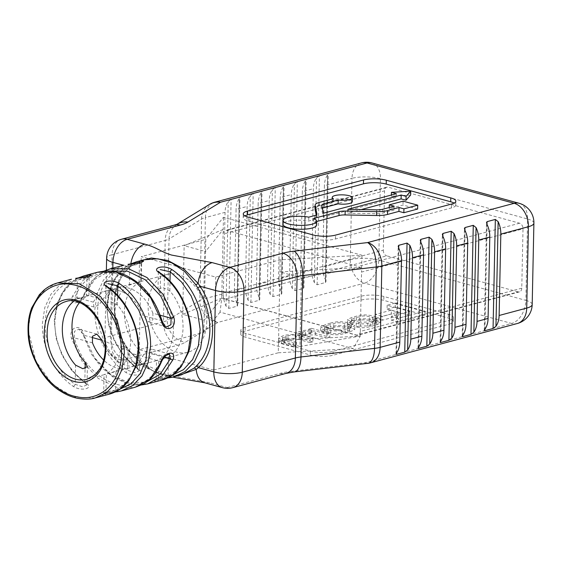 <?xml version="1.0" encoding="UTF-8"?>
<svg xmlns="http://www.w3.org/2000/svg" width="562" height="562" viewBox="0 0 562 562"><rect width="100%" height="100%" fill="white"/><g stroke="black" fill="none" stroke-linecap="round" stroke-linejoin="round"><path stroke-width="0.42" stroke-dasharray="2.81 2.11" d="M316.624 225.067A16.811 4.545 1.2 0 0 313.533 222.355L316.701 221.505M313.617 218.477L313.533 222.355M105.22 346.761A40.26 28.374 -105 0 0 137.936 365.637A40.26 28.374 -105 0 0 152.035 353.934L151.438 349.093L146.527 351.159L142.376 356.519A40.26 28.374 75 0 1 128.276 368.229A40.26 28.374 75 0 1 103.647 360.045M168.424 356.926A40.26 28.374 -105 0 0 183.036 327.758A40.26 28.374 -105 0 0 169.808 290.961L162.551 287.365L157.992 289.514L160.149 293.547A40.26 28.374 75 0 1 173.384 330.344A40.26 28.374 75 0 1 158.772 359.511L156.503 360.656L162.06 359.181L168.424 356.926L168.024 376.097L172.302 375.198M115.997 370.969A40.26 28.374 -105 0 0 130.609 341.801A40.26 28.374 -105 0 0 117.374 305.004L110.117 301.408L105.558 303.564L107.714 307.59A40.26 28.374 75 0 1 120.949 344.394A40.26 28.374 75 0 1 106.337 373.561L104.068 374.706L109.625 373.224L115.997 370.969L115.589 390.14L119.868 389.241M127.995 351.081A40.26 28.374 75 0 1 114.767 314.277A40.26 28.374 75 0 1 129.379 285.11L135.751 282.855L141.308 281.379L139.039 282.524A40.26 28.374 -105 0 0 124.427 311.692A40.26 28.374 -105 0 0 137.655 348.489L139.819 352.522L135.28 354.671L127.995 351.081L127.595 370.246C110.524 358.809 96.91 333.617 97.662 309.458C98.02 285.222 112.548 267.933 129.78 265.938C135.955 265.011 146.506 262.18 139.439 263.353C120.191 266.802 109.478 281.393 107.314 307.126C106.661 331.285 120.303 356.294 137.254 367.66L139.432 370.772L135.035 372.754L127.595 370.246A2.016 1.096 124.9 0 1 125.733 372.346C133.721 377.804 147.385 374.166 138.154 369.016A2.016 1.096 -55.1 0 1 137.479 368.939L137.479 368.939A2.016 1.096 -55.1 0 1 137.254 367.66L137.655 348.489M206.774 321.401A40.26 28.374 75 0 1 187.884 352.262A40.26 28.374 75 0 1 148.157 305.335A40.26 28.374 75 0 1 167.047 274.474A40.26 28.374 75 0 1 206.774 321.401M169.394 354.011L164.554 356.055L160.591 361.514C144.884 403.678 88.079 388.082 74.275 337.846L74.458 331.355L78.828 329.184L83.928 335.261L83.373 335.444L83.956 335.303C81.883 322.771 67.96 326.466 71.536 338.633L82.27 361.626L98.301 378.493L116.791 387.309L135.259 387.211M117.374 391.742C109.267 392.128 95.603 395.774 104.954 395.065L109.042 394.236M169.808 377.692C161.701 378.086 148.038 381.731 157.388 381.022L161.477 380.186M143.97 259.806L130.279 266.732L128.031 268.671C119.362 277.157 114.725 289.065 114.128 304.379C114.079 319.848 118.16 334.137 126.38 347.26L128.529 350.288L140.753 363.066L154.255 371.686L168.193 375.704L181.533 374.812M71.451 279.223L60.204 284.597L51.023 294.158L44.805 307.498L42.375 323.6C41.658 348.545 55.652 374.552 73.299 386.389C81.286 391.854 94.95 388.209 85.719 383.059A2.016 1.096 -55.1 0 1 85.045 382.982L85.045 382.982A2.016 1.096 -55.1 0 1 84.82 381.703L86.998 384.815L82.6 386.797L75.16 384.289C58.09 372.852 44.475 347.667 45.227 323.501C45.585 299.265 60.113 281.983 77.345 279.988C83.52 279.054 94.072 276.23 87.005 277.396C67.756 280.845 57.043 295.436 54.879 321.169C54.226 345.335 67.869 370.337 84.82 381.703L85.094 368.637M311.601 328.356L329.908 333.378L327 334.151L315.514 331.004L305.482 331.201L299.16 333.547L301.885 334.875L312.971 337.91L310.069 338.689L299.23 335.718C296.645 334.664 292.914 334.72 288.039 335.872L282.77 337.994L284.632 339.048L296.546 342.314L293.638 343.087L281.365 339.722L278.626 338.085L282.588 335.971L286.1 335.029L295.865 334.242L295.247 333.442L298.071 331.826L302.763 330.568L310.983 329.69L308.896 329.079L311.601 328.356L311.524 332.233L329.824 337.249L329.908 333.378M395.283 303.066L424.9 311.186L398.535 318.254L391.314 316.273L409.565 311.383L387.162 305.243L395.283 303.066L395.198 306.943L424.823 315.064L424.9 311.186M449.024 320.333A16.108 4.356 1.2 0 0 453.408 317.46A16.108 4.356 1.2 0 0 448.343 314.165L383.867 296.49A16.108 4.356 1.2 0 0 361.106 296.23L245.201 327.281A16.108 4.356 1.2 0 0 240.824 330.154A16.108 4.356 1.2 0 0 245.882 333.449L310.357 351.124A16.108 4.356 1.2 0 0 333.118 351.383L449.024 320.333L448.947 324.211A16.108 4.356 1.2 0 0 453.323 321.331A16.108 4.356 1.2 0 0 448.265 318.043L383.79 300.368A16.108 4.356 1.2 0 0 361.029 300.108L245.116 331.151A16.108 4.356 1.2 0 0 240.74 334.032A16.108 4.356 1.2 0 0 245.805 337.326L310.28 355.001A16.108 4.356 1.2 0 0 333.041 355.254L448.947 324.211M391.377 310.161L398.339 312.065L382.385 316.343L375.423 314.432L391.377 310.161L391.293 314.032L398.261 315.942L398.339 312.065M330.379 323.171C335.774 321.436 341.422 321.267 347.337 322.658L351.362 323.761L354.812 325.686L349.255 328.349L345.103 329.465C339.708 331.201 334.053 331.369 328.138 329.978L324.119 328.875L320.663 326.951L326.22 324.288L330.379 323.171L330.294 327.049C335.69 325.314 341.345 325.138 347.26 326.529L351.278 327.632L354.727 329.564L349.178 332.226L345.019 333.336C339.624 335.071 333.969 335.247 328.06 333.856L324.035 332.753L320.586 330.821L326.136 328.159L330.294 327.049M359.034 322.286L367.843 322.012L372.739 320.698L376.083 319.083L373.597 317.748L369.754 316.694C365.412 315.718 361.984 315.739 359.462 316.743L354.116 318.176L351.292 319.511L353.091 320.495L350.316 321.197L347.485 319.581L351.643 317.481L356.505 316.174C360.663 314.594 366.017 314.502 372.557 315.886L376.645 317.003L380.326 319.04L376.807 320.972L370.246 322.728C365.195 324.176 360.53 324.26 356.252 322.995L359.034 322.286L358.949 326.164L367.759 325.883L372.662 324.576L376.006 322.96L373.512 321.619L369.677 320.565C365.335 319.595 361.9 319.609 359.378 320.621L354.039 322.047L351.215 323.389L353.006 324.372L353.091 320.495M244.899 215.864A16.108 4.356 1.2 0 0 243.177 217.768A16.108 4.356 1.2 0 0 248.235 221.056L312.711 238.738A16.108 4.356 1.2 0 0 335.472 238.99L451.384 207.947A16.108 4.356 1.2 0 0 455.761 205.067A16.108 4.356 1.2 0 0 454.117 203.093M316.237 214.958L316.842 217.81A8.402 2.276 -178.8 0 1 316.856 217.951A8.402 2.276 -178.8 0 1 314.572 219.454L308.7 221.028A16.811 4.545 1.2 0 0 291.699 220.578A16.811 4.545 1.2 0 0 283.016 224.364M352.276 201.66A10.067 2.719 1.2 0 0 342.265 198.723A10.067 2.719 1.2 0 0 332.149 201.238A10.067 2.719 1.2 0 0 333.28 202.531L319.104 206.324A15.048 4.067 1.2 0 0 315.015 209.015M410.639 195.035L391.363 196.222L396.266 197.571L323.319 217.108L321.668 209.296A8.402 2.276 -178.8 0 1 321.654 209.155A8.402 2.276 -178.8 0 1 322.356 208.27M417.643 209.043L402.989 205.025L389.192 208.72L394.103 210.062L382.659 213.131A8.402 2.276 -178.8 0 1 376.561 213.729L347.752 213.188L361.282 209.563M204.673 382.778A20.134 13.207 105.3 0 0 209.591 382.736L169.499 375.318C158.112 372.002 154.262 367.429 142.27 364.281L124.645 359.455L177.733 345.23A40.26 10.889 -178.8 0 0 185.404 342.216L217.951 322.384L364.541 283.122L511.659 323.452L365.075 362.722L291.516 371.306A20.134 8.816 -96.7 0 0 294.256 371.925M518.15 291.868L386.726 255.836L225.285 299.082L356.708 335.107L518.15 291.868A4.833 3.407 -105 0 0 519.499 291.882A4.833 3.407 -105 0 0 521.768 288.18L523.011 228.818A4.833 3.407 -105 0 0 519.59 223.205L388.166 187.181A4.833 3.407 -105 0 0 386.818 187.16A4.833 3.407 -105 0 0 384.548 190.862L223.107 234.108L223.205 229.458L184.146 245.671L205.544 251.537L205.797 239.363L141.224 256.658L215.66 277.066L280.234 259.77L361.921 255.239L223.465 217.283L205.797 239.363M299.939 346.466L360.228 336.076L278.541 340.607L299.939 346.466L301.373 277.811L361.668 267.414L279.981 271.945L301.373 277.811M221.765 298.281L360.221 336.238L353.168 348.63L220.044 312.135L221.772 298.12L182.713 314.334L204.104 320.2L221.772 298.12L223.107 234.108A4.833 3.407 75 0 1 225.376 230.406A4.833 3.407 75 0 1 226.725 230.42L358.149 266.451A4.833 3.407 75 0 1 361.57 272.064L361.921 255.239M311.657 270.076L313.364 188.692A20.134 14.183 75 0 1 316.539 177.866L319.427 175.688L328.243 173.644L325.981 281.646L325.426 282.531L317.144 284.751L314.348 282.51A20.134 14.183 75 0 1 311.657 270.076L300.621 273.034L302.328 191.649L313.364 188.692M289.585 275.991L291.285 194.607A20.134 14.183 75 0 1 294.46 183.781L297.354 181.603L306.164 179.559L303.901 287.561L303.347 288.447L295.064 290.666L292.268 288.418A20.134 14.183 75 0 1 289.585 275.991L278.541 278.949L280.248 197.564L291.285 194.607M267.505 281.906L269.205 200.522A20.134 14.183 75 0 1 272.38 189.696L275.275 187.518L284.084 185.467L281.829 293.469L281.267 294.362L272.992 296.581L270.189 294.333A20.134 14.183 75 0 1 267.505 281.906L256.462 284.864L258.169 203.472L269.205 200.522M245.425 287.814L247.132 206.43A20.134 14.183 75 0 1 250.308 195.611L253.195 193.426L262.011 191.382L259.749 299.384L259.194 300.277L250.912 302.489L248.116 300.248A20.134 14.183 75 0 1 245.425 287.814L234.389 290.772L236.089 209.387L247.132 206.43M223.346 293.729L225.053 212.345A20.134 14.183 75 0 1 228.228 201.519L231.123 199.341L239.932 197.297L237.67 305.299L237.115 306.185L228.832 308.405L226.036 306.164A20.134 14.183 75 0 1 223.346 293.729L203.704 298.991L205.411 217.606L225.053 212.345M220.044 312.135L203.851 332.374L139.271 349.669L213.715 370.077L215.66 277.066M139.271 349.669L141.224 256.658M225.285 299.082A4.833 3.407 75 0 1 221.864 293.469L383.305 250.223L384.548 190.862M383.305 250.223A4.833 3.407 -105 0 0 386.726 255.836M322.7 267.119L324.4 185.734L352.002 178.344L350.295 259.728L322.7 267.119A20.134 14.183 -105 0 0 325.384 279.553L325.981 281.646M203.851 332.374L205.544 251.537L223.205 229.458L223.465 217.283M182.713 314.334L184.146 245.671M360.221 336.238L361.57 272.064L523.011 228.818M213.715 370.077L278.288 352.781L280.234 259.77M109.766 271.053L95.083 279.047L80.809 300.038L75.982 302.068L75.125 297.158A2.016 1.033 21.3 0 0 72.421 296.378C68.353 307.224 82.263 303.529 84.841 293.055L95.266 277.207L110.117 268.875M303.347 288.447L305.496 180.823A20.134 14.183 -105 0 0 302.328 191.649M281.267 294.362L283.424 186.739A20.134 14.183 -105 0 0 280.248 197.564M259.194 300.277L261.344 192.654A20.134 14.183 -105 0 0 258.169 203.472M237.115 306.185L239.264 198.569A20.134 14.183 -105 0 0 236.089 209.387M325.426 282.531L327.576 174.908A20.134 14.183 -105 0 0 324.4 185.734M234.389 290.772A20.134 14.183 -105 0 0 237.073 303.206L237.67 305.299M256.462 284.864A20.134 14.183 -105 0 0 259.152 297.291L259.749 299.384M278.541 278.949A20.134 14.183 -105 0 0 281.232 291.376L281.829 293.469M300.621 273.034A20.134 14.183 -105 0 0 303.304 285.461L303.901 287.561M128.031 268.671A2.016 1.328 46 0 0 128.445 268.446A2.016 1.328 46 0 0 128.424 266.627L135.983 261.948M130.862 263.81A20.134 13.207 105.3 0 0 130.735 264.857A2.016 1.243 -127.8 0 1 130.602 266.578L130.602 266.578A2.016 1.243 -127.8 0 1 130.279 266.732M177.016 376.027L164.455 375.023L151.937 370.288L128.93 350.906A20.134 13.207 105.3 0 0 137.353 364.324A20.134 13.207 105.3 0 0 137.36 364.324A20.134 13.207 105.3 0 0 142.27 364.281M128.529 350.288A2.016 0.541 -38.1 0 1 129.141 350.267A2.016 0.541 -38.1 0 1 128.93 350.906L126.717 348.011C109.365 322.462 110.124 282.524 128.424 266.627L123.521 265.278M73.952 301.084A40.26 28.374 75 0 1 76.945 299.153L88.789 295.436L86.604 296.567A40.26 28.374 -105 0 0 79.474 302.581M152.885 313.238A40.26 28.374 -105 0 0 117.1 287.856A40.26 28.374 -105 0 0 103.001 299.56L98.856 304.913L93.931 306.985L93.341 302.152A40.26 28.374 75 0 1 107.44 290.442A40.26 28.374 75 0 1 143.226 315.823L148.572 321.977L152.941 319.757L152.885 313.238L160.254 315.261M157.992 289.514L158.372 271.256L160.549 274.375C177.62 285.812 191.235 311.004 190.49 335.163C190.125 359.406 175.597 376.688 158.365 378.683L156.117 378.921L156.503 360.656M157.388 381.022A2.016 1.426 -98.1 0 0 158.365 378.683C151.297 379.849 161.877 377.018 168.024 376.097A2.016 1.426 -98.1 0 0 168.698 377.369M105.558 303.564L105.937 285.306L108.115 288.418C125.185 299.862 138.8 325.047 138.055 349.206C137.69 373.449 123.162 390.731 105.93 392.726L103.682 392.964L104.068 374.706M104.954 395.065A2.016 1.426 -98.1 0 0 105.93 392.726C98.863 393.899 109.442 391.068 115.589 390.14A2.016 1.426 -98.1 0 0 116.271 391.412M141.308 281.379L141.687 263.121L139.439 263.353A2.016 1.426 -98.1 0 1 139.383 262.7M88.873 295.422L89.253 277.164L87.005 277.396A2.016 1.426 -98.1 0 1 86.948 276.743M93.341 302.152L75.125 297.158C90.826 254.986 147.637 270.582 161.442 320.818L166.521 326.887M92.006 337.474L83.928 335.261L94.444 357.685L110.068 373.99L128.094 382.462L146.092 382.223M126.38 347.26A2.016 0.576 -32.3 0 1 127.04 347.302A2.016 0.576 -32.3 0 1 126.717 348.011L111.255 343.768A20.134 5.444 -178.8 0 1 104.925 339.652A20.134 5.444 -178.8 0 1 110.398 336.055L112.105 254.67L165.193 240.452L163.486 321.836L110.398 336.055A20.134 14.183 -105 0 0 124.645 359.455A20.134 13.207 105.3 0 1 119.727 359.49L137.353 364.324M181.589 374.798C176.44 375.852 172.92 376.217 171.038 375.88C165.657 375.69 159.819 374.088 153.538 371.096C144.87 366.867 136.735 359.926 129.141 350.267L127.04 347.302C109.745 320.937 111.114 284.414 128.445 268.446L130.602 266.578C135.927 262.763 140.395 260.501 144.02 259.792M160.149 293.547L160.549 274.375A2.016 1.096 124.9 0 0 160.325 273.097M107.714 307.59L108.115 288.418A2.016 1.096 124.9 0 0 107.89 287.14M129.379 285.11L129.78 265.938A2.016 1.426 81.9 0 0 128.241 264.309M76.945 299.153L77.345 279.988A2.016 1.426 81.9 0 0 75.68 278.359M73.299 386.389A2.016 1.096 124.9 0 0 75.16 384.289L75.561 365.124M103.001 299.56L84.785 294.572A2.016 1.033 -158.7 0 1 84.286 293.469L84.286 293.469A2.016 1.033 -158.7 0 1 84.841 293.055M161.996 320.635L143.226 315.823M92.484 342.841L74.275 337.846L71.536 338.633M161.083 362.609A2.016 1.033 21.3 0 0 160.591 361.514L142.376 356.519M521.768 288.18L360.326 331.425A4.833 3.407 75 0 1 358.057 335.128A4.833 3.407 75 0 1 356.708 335.107M278.288 352.781L353.168 348.63M308.777 217.15L308.7 221.028M403.073 201.147L402.989 205.025M389.22 207.518L389.192 208.72M394.18 206.191L394.103 210.062M347.836 209.31L347.752 213.188M391.384 195.028L391.363 196.222M396.351 193.693L396.266 197.571M323.403 213.237L323.319 217.108M333.364 198.653L333.28 202.531M424.823 315.064L398.458 322.124L398.535 318.254M398.458 322.124L391.236 320.143L391.314 316.273M391.236 320.143L409.48 315.261L409.565 311.383M409.48 315.261L387.077 309.121L387.162 305.243M387.077 309.121L395.198 306.943M398.261 315.942L382.308 320.214L382.385 316.343M382.308 320.214L375.339 318.31L375.423 314.432M375.339 318.31L391.293 314.032M327.772 329.086L333.688 327.498C336.856 326.417 340.474 326.367 344.534 327.358L348.194 328.363L350.793 329.739L347.541 331.299L341.626 332.887C338.457 333.969 334.847 334.018 330.786 333.027L327.126 332.023L324.52 330.646L327.772 329.086L327.857 325.208L333.772 323.628C336.94 322.539 340.551 322.497 344.611 323.487L348.271 324.485L350.878 325.862L347.625 327.421L341.71 329.009C338.542 330.098 334.924 330.14 330.863 329.149L327.203 328.145L324.604 326.768L327.857 325.208M329.824 337.249L326.922 338.029L327 334.151M326.922 338.029L315.437 334.882L305.398 335.078L299.075 337.418L301.801 338.745L312.894 341.787L312.971 337.91M312.894 341.787L309.985 342.567L310.069 338.689M309.985 342.567L299.153 339.596C296.567 338.542 292.837 338.591 287.955 339.75L282.693 341.872L284.548 342.918L296.469 346.185L296.546 342.314M296.469 346.185L293.561 346.965L293.638 343.087M293.561 346.965L281.288 343.6L278.548 341.963L282.503 339.848L286.023 338.907L295.781 338.12L295.865 334.242M295.781 338.12L295.162 337.319L297.986 335.704L302.686 334.446L310.905 333.568L310.983 329.69M310.905 333.568L311.053 329.669M310.976 333.547L308.819 332.957L308.896 329.079M308.819 332.957L311.524 332.233M353.006 324.372L350.231 325.075L350.316 321.197M350.231 325.075L347.4 323.459L351.559 321.352L356.427 320.052C360.586 318.471 365.932 318.373 372.473 319.757L376.568 320.881L380.242 322.918L376.723 324.843L370.168 326.599C365.117 328.046 360.453 328.138 356.175 326.866L356.252 322.995M356.175 326.866L358.949 326.164M104.153 374.685L86.878 379.315A40.26 28.374 -105 0 0 105.768 348.454A40.26 28.374 -105 0 0 66.042 301.527L83.316 296.905M28.1 332.493A2.016 0.421 177.2 0 1 28.648 332.177L28.578 327.295L30.994 311.222L37.204 297.874L46.421 288.285L57.668 282.918M95.245 397.924L73.531 397.123L52.435 384.324L35.982 361.296L28.648 332.177M147.673 383.881L129.197 383.979L110.728 375.17L94.746 358.38L83.956 335.303M138.154 369.016C120.577 357.235 106.499 331.243 107.23 306.227L109.126 292.043L113.995 279.813L121.322 270.336L130.482 264.007M123.886 265.18L112.639 270.554L103.457 280.108L97.24 293.455L94.809 309.557C94.093 334.502 108.087 360.509 125.733 372.346M85.719 383.059C68.142 371.278 54.064 345.286 54.795 320.27L56.692 306.093L61.56 293.856L68.887 284.379L78.048 278.05M222.299 387.611A20.134 13.207 105.3 0 0 227.217 387.569L280.312 373.351A40.26 10.889 -178.8 0 1 291.516 371.306M232.837 387.639A20.134 14.183 -105 0 1 227.217 387.569L209.591 382.736M226.725 230.42L388.166 187.181M519.59 223.205L358.149 266.451M112.836 268.144L111.255 343.768A20.134 13.207 105.3 0 0 119.727 359.49A20.134 20.134 0 0 1 104.925 339.652L106.38 270.097M533.9 223.114A20.134 5.444 1.2 0 0 527.57 218.997L525.863 300.382L378.746 260.051L380.453 178.667L527.57 218.997A20.134 13.207 105.3 0 0 519.098 203.275M209.584 204.435A20.134 17.851 -121.4 0 0 201.575 219.117L199.868 300.501L167.321 320.333L169.029 238.948L201.575 219.117A20.134 5.444 1.2 0 1 205.411 217.606A20.134 14.183 -105 0 1 214.853 202.18M97.697 272.198L82.902 280.48L72.421 296.378M371.974 162.945A20.134 13.207 105.3 0 1 380.453 178.667A20.134 5.444 1.2 0 0 352.002 178.344A20.134 14.183 75 0 1 361.443 162.917M350.295 259.728A20.134 5.444 -178.8 0 1 378.746 260.051A20.134 13.207 105.3 0 1 364.541 283.122A20.134 14.183 75 0 1 350.295 259.728M203.704 298.991A20.134 14.183 -105 0 0 217.951 322.384A20.134 17.851 -121.4 0 1 199.868 300.501A20.134 5.444 -178.8 0 1 203.704 298.991M177.192 224.175A20.134 17.851 -121.4 0 0 177.044 224.266A20.134 17.851 -121.4 0 0 169.029 238.948A20.134 5.444 -178.8 0 1 165.193 240.452A20.134 14.183 -105 0 1 174.634 225.025M517.279 323.522A20.134 14.183 -105 0 1 511.659 323.452A20.134 13.207 105.3 0 0 525.863 300.382A20.134 5.444 -178.8 0 1 532.193 304.499M177.733 345.23A20.134 14.183 -105 0 1 163.486 321.836A20.134 5.444 1.2 0 0 167.321 320.333A20.134 17.851 -121.4 0 0 185.404 342.216M121.547 239.243A20.134 14.183 -105 0 0 112.105 254.67A20.134 5.444 1.2 0 0 106.625 258.267M367.815 363.34A20.134 8.816 -96.7 0 1 365.075 362.722A20.134 14.183 -105 0 0 370.688 362.785M280.312 373.351A20.134 14.183 -105 0 0 285.925 373.421M158.365 378.683L158.772 359.511M169.808 290.961L170.012 281.45M105.93 392.726L106.337 373.561M117.374 305.004L117.577 295.493M139.039 282.524L139.439 263.353M86.604 296.567L87.005 277.396M164.181 357.263L152.035 353.934M484.915 329.269L487.106 224.624M484.809 329.416L487.008 224.414M226.036 306.164L228.228 201.519M228.832 308.405L231.123 199.341M237.073 303.206L239.264 198.569M462.835 335.177L465.027 230.539M462.73 335.331L464.929 230.329M440.756 341.092L442.947 236.454M440.65 341.246L442.849 236.244M418.676 347.007L420.868 242.37M418.578 347.161L420.776 242.159M396.603 352.922L398.795 248.285M396.498 353.069L398.697 248.067M248.116 300.248L250.308 195.611M250.912 302.489L253.195 193.426M259.152 297.291L261.344 192.654M270.189 294.333L272.38 189.696M272.992 296.581L275.275 187.518M281.232 291.376L283.424 186.739M292.268 288.418L294.46 183.781M295.064 290.666L297.354 181.603M303.304 285.461L305.496 180.823M314.348 282.51L316.539 177.866M317.144 284.751L319.427 175.688M325.384 279.553L327.576 174.908M451.384 207.947L451.462 204.069M335.472 238.99L335.556 235.113M312.711 238.738L312.795 234.86M248.235 221.056L248.32 217.185M448.343 314.165L448.265 318.043M383.867 296.49L383.79 300.368M361.106 296.23L361.029 300.108M245.201 327.281L245.116 331.151M245.882 333.449L245.805 337.326M310.357 351.124L310.28 355.001M333.118 351.383L333.041 355.254M382.736 209.254L382.659 213.131M376.645 209.851L376.561 213.729M321.752 205.418L321.668 209.296M319.188 202.453L319.104 206.324M316.919 214.22L316.842 217.81M314.657 215.576L314.572 219.454M347.26 326.529L347.337 322.658M351.278 327.632L351.362 323.761M349.178 332.226L349.255 328.349M345.019 333.336L345.103 329.465M328.06 333.856L328.138 329.978M324.035 332.753L324.119 328.875M326.136 328.159L326.22 324.288M327.126 332.023L327.203 328.145M333.688 327.498L333.772 323.628M344.534 327.358L344.611 323.487M348.194 328.363L348.271 324.485M347.541 331.299L347.625 327.421M341.626 332.887L341.71 329.009M330.786 333.027L330.863 329.149M315.437 334.882L315.514 331.004M305.398 335.078L305.482 331.201M302.489 335.858L302.574 331.98M301.801 338.745L301.885 334.875M299.153 339.596L299.23 335.718M287.955 339.75L288.039 335.872M285.896 340.305L285.981 336.427M284.548 342.918L284.632 339.048M281.288 343.6L281.365 339.722M282.503 339.848L282.588 335.971M286.023 338.907L286.1 335.029M297.986 335.704L298.071 331.826M302.686 334.446L302.763 330.568M367.759 325.883L367.843 322.012M372.662 324.576L372.739 320.698M373.512 321.619L373.597 317.748M369.677 320.565L369.754 316.694M359.378 320.621L359.462 316.743M354.039 322.047L354.116 318.176M351.559 321.352L351.643 317.481M356.427 320.052L356.505 316.174M372.473 319.757L372.557 315.886M376.568 320.881L376.645 317.003M376.723 324.843L376.807 320.972M370.168 326.599L370.246 322.728M187.884 352.262L162.06 359.174M156.587 360.642L137.936 365.637M128.276 368.229L109.625 373.224M172.682 377.158L165.095 375.493L158.147 373.266L142.6 366.08L137.36 364.324M167.047 274.474L141.224 281.393M135.751 282.862L117.1 287.856M107.44 290.442L88.789 295.436M130.433 264.014L127.167 265.763L116.945 274.951L109.337 289.795L106.675 306.929L108.606 324.618L114.402 341.071L123.752 355.964L139.439 370.864L139.819 352.522M77.999 278.057L74.732 279.813L64.511 289.001L56.903 303.838L54.24 320.972L56.172 338.661L61.968 355.114L71.318 370.007L87.005 384.907L87.384 366.564M93.924 307L75.982 302.068C75.877 302.504 76.875 302.152 78.954 301.021C82.277 297.642 84.054 295.127 84.286 293.469L92.449 279.904L104.089 271.095M166.521 326.901L148.572 321.977M96.797 334.102L78.849 329.177M169.394 354.004L151.445 349.079M484.24 330.533L486.502 222.531M462.168 336.448L464.43 228.446M440.088 342.363L442.35 234.361M418.009 348.278L420.271 240.276M395.936 354.186L398.198 246.184M167.385 378.022L155.512 380.207L156.117 378.921M114.95 392.065L103.078 394.25L103.682 392.964M142.291 261.829L141.687 263.114M89.857 275.872L89.253 277.164M141.287 384.991L136.643 385.082L127.658 383.72L113.58 377.502L101.118 367.119L91.185 353.744L83.373 335.444C80.31 327.857 79.776 330.245 78.828 329.184L78.828 329.184M386.818 187.16L225.376 230.406M519.499 291.882L358.057 335.128M455.761 205.067L455.838 201.196M243.177 217.768L243.255 213.89M453.408 317.46L453.323 321.331M240.824 330.154L240.74 334.032M321.738 205.278L321.654 209.155M332.191 198.969L332.149 201.238M316.94 214.08L316.856 217.951M354.727 329.564L354.812 325.686M320.586 330.821L320.663 326.951M324.604 326.768L324.52 330.646M350.878 325.862L350.793 329.739M299.075 337.418L299.16 333.547M282.693 341.872L282.77 337.994M278.548 341.963L278.626 338.085M295.162 337.319L295.247 333.442M376.006 322.96L376.083 319.083M351.215 323.389L351.292 319.511M347.4 323.459L347.485 319.581M380.242 322.918L380.326 319.04"/><path stroke-width="0.84" d="M389.276 204.842L394.18 206.191L382.736 209.254A8.402 2.276 -178.8 0 1 376.645 209.851L347.836 209.31L401.184 195.021L406.094 196.37L410.717 191.157L391.44 192.352L396.351 193.693L323.403 213.237L321.752 205.418A8.402 2.276 -178.8 0 1 321.738 205.278A8.402 2.276 -178.8 0 1 324.021 203.774L338.198 199.981A10.067 2.719 1.2 0 0 352.353 197.782A10.067 2.719 1.2 0 0 342.349 194.852A10.067 2.719 1.2 0 0 332.226 197.36A10.067 2.719 1.2 0 0 333.364 198.653L319.188 202.453A15.048 4.067 1.2 0 0 315.092 205.137A15.048 4.067 1.2 0 0 315.12 205.397L316.926 213.932A8.402 2.276 -178.8 0 1 316.94 214.08A8.402 2.276 -178.8 0 1 314.657 215.576L308.777 217.15A16.811 4.545 1.2 0 0 291.783 216.7A16.811 4.545 1.2 0 0 283.093 220.487A16.811 4.545 1.2 0 0 288.383 223.929A16.811 4.545 1.2 0 0 306.522 225.144A16.811 4.545 1.2 0 0 316.708 221.189A16.811 4.545 1.2 0 0 313.617 218.477L339.083 211.656A8.402 2.276 -178.8 0 1 345.18 211.059L376.659 211.649A15.048 4.067 1.2 0 0 387.576 210.581L399.02 207.511L398.936 211.389L403.846 212.738L417.643 209.043L417.728 205.165L403.073 201.147L389.276 204.842L389.22 207.518M283.093 220.487L283.016 224.364A16.811 4.545 1.2 0 0 288.299 227.8A16.811 4.545 1.2 0 0 306.438 229.022A16.811 4.545 1.2 0 0 316.624 225.067L316.708 221.189M28.732 332.767C30.144 365.026 54.359 393.372 77.317 396.849C100.359 402.188 123.324 381.598 121.434 348.897C120.064 316.638 95.821 288.194 72.814 284.723C49.772 279.363 26.758 300.15 28.732 332.767A2.016 0.421 177.2 0 1 28.1 332.493C28.5 355.858 44.714 382.041 60.352 391.04C66.07 394.763 71.936 397.215 77.949 398.388C85.326 399.498 91.093 399.343 95.245 397.924L106.492 392.564L115.688 383.003L121.912 369.663L124.343 353.547L124.279 348.749A2.016 0.421 -2.7 0 1 121.434 348.897M103.647 360.045A40.26 28.374 75 0 1 92.484 342.841L92.428 336.322L96.797 334.116L102.144 340.256A40.26 28.374 -105 0 0 105.22 346.761M79.474 302.581A40.26 28.374 -105 0 0 71.992 325.735A40.26 28.374 -105 0 0 85.22 362.539L87.384 366.564L82.846 368.714L75.561 365.124A40.26 28.374 75 0 1 62.333 328.32A40.26 28.374 75 0 1 73.952 301.084M160.535 363.031A2.016 1.033 21.3 0 0 161.083 362.609C156.538 373.316 150.286 380.6 142.327 384.471L135.259 387.211L150.054 378.928L160.535 363.031C163.078 352.585 177.009 348.826 172.956 359.701A2.016 1.033 -158.7 0 1 170.251 358.921L169.394 354.011M158.372 271.263L160.325 273.097A2.016 1.096 124.9 0 0 159.65 273.02C150.44 267.884 164.048 264.224 172.07 269.697C189.647 281.478 203.725 307.47 202.994 332.479L200.578 348.552L194.368 361.9L185.158 371.489L173.89 376.856L181.589 374.798L193.96 368.222L195.998 366.34C204.666 357.853 209.296 345.953 209.893 330.632C209.942 315.163 205.861 300.874 197.641 287.758L195.709 284.667L184.708 271.572L171.712 262.819L157.817 258.794L144.02 259.792L136.334 261.85L140.416 261.014C149.745 260.297 136.145 263.957 127.995 264.344L128.115 264.316A2.016 1.426 81.9 0 0 127.995 264.344M454.117 203.093A16.108 4.356 1.2 0 0 450.696 201.772L386.22 184.097A16.108 4.356 1.2 0 0 363.459 183.844L247.554 214.888A16.108 4.356 1.2 0 0 244.899 215.864M315.092 205.137L315.015 209.015A15.048 4.067 1.2 0 0 315.036 209.268L316.237 214.958M322.356 208.27A8.402 2.276 -178.8 0 1 323.937 207.652L338.113 203.858A10.067 2.719 1.2 0 0 352.276 201.66L352.353 197.782M361.282 209.563L401.106 198.899L406.01 200.241L410.639 195.035L410.717 191.157M316.701 221.505L339.005 215.534A8.402 2.276 -178.8 0 1 345.096 214.937L376.582 215.52A15.048 4.067 1.2 0 0 387.492 214.452L398.936 211.389M399.779 342.096L401.479 260.712L381.837 265.974L380.13 347.358L399.779 342.096A20.134 14.183 75 0 1 396.603 352.922L396.47 354.362L404.745 352.142L407.64 349.964A20.134 14.183 -105 0 0 410.815 339.139L412.522 257.754A20.134 14.183 -105 0 0 409.831 245.327L407.036 243.079L398.753 245.299L398.198 246.184L398.795 248.285A20.134 14.183 75 0 1 401.479 260.712M410.815 339.139L421.851 336.181L423.558 254.797L412.522 257.754M421.851 336.181A20.134 14.183 75 0 1 418.676 347.007L418.549 348.447L426.825 346.227L429.719 344.049A20.134 14.183 -105 0 0 432.895 333.224L434.595 251.839A20.134 14.183 -105 0 0 431.911 239.412L429.108 237.164L420.833 239.384L420.271 240.276L420.868 242.37A20.134 14.183 75 0 1 423.558 254.797M432.895 333.224L443.931 330.266L445.638 248.882L434.595 251.839M443.931 330.266A20.134 14.183 75 0 1 440.756 341.092L440.622 342.532L448.905 340.312L451.792 338.134A20.134 14.183 -105 0 0 454.967 327.316L456.674 245.924A20.134 14.183 -105 0 0 453.991 233.497L451.188 231.256L442.912 233.469L442.35 234.361L442.947 236.454A20.134 14.183 75 0 1 445.638 248.882M454.967 327.316L466.01 324.358L467.71 242.974L456.674 245.924M466.01 324.358A20.134 14.183 75 0 1 462.835 335.177L462.702 336.617L470.984 334.404L473.871 332.219A20.134 14.183 -105 0 0 477.047 321.401L478.754 240.016A20.134 14.183 -105 0 0 476.063 227.582L473.267 225.341L464.985 227.561L464.43 228.446L465.027 230.539A20.134 14.183 75 0 1 467.71 242.974M477.047 321.401L488.083 318.443L489.79 237.059L478.754 240.016M488.083 318.443A20.134 14.183 75 0 1 484.915 329.269L484.781 330.709L493.057 328.489L495.951 326.311A20.134 14.183 -105 0 0 499.126 315.486L500.826 234.101A20.134 14.183 -105 0 0 498.143 221.667L495.347 219.426L487.064 221.646L486.502 222.531L487.106 224.624A20.134 14.183 75 0 1 489.79 237.059M451.462 204.069A16.108 4.356 1.2 0 0 455.838 201.196A16.108 4.356 1.2 0 0 450.78 197.901L386.305 180.226A16.108 4.356 1.2 0 0 363.544 179.966L247.638 211.01A16.108 4.356 1.2 0 0 243.255 213.89A16.108 4.356 1.2 0 0 248.32 217.185L312.795 234.86A16.108 4.356 1.2 0 0 335.556 235.113L451.462 204.069M212.113 262.602L229.739 267.428L282.827 253.209A20.134 14.183 -105 0 1 297.073 276.602L243.985 290.828L242.278 372.213L295.366 357.994L297.073 276.602A20.134 5.444 -178.8 0 1 302.672 275.584L300.972 356.968L374.531 348.377L376.231 266.992L302.672 275.584A20.134 8.816 -96.7 0 0 294.031 251.165L367.59 242.58L514.181 203.311L367.056 162.98L220.466 202.25L187.919 222.081A40.26 10.889 1.2 0 1 180.247 225.088L127.16 239.314L144.785 244.14C156.665 247.266 160.613 251.783 171.698 255.092L212.113 262.602A20.134 13.207 105.3 0 0 198.056 283.311L200.065 286.262A2.016 0.576 -32.3 0 1 197.641 287.758M86.948 276.743A2.016 1.426 -98.1 0 1 87.981 275.057C97.31 274.34 83.71 278 75.561 278.387L75.68 278.359A2.016 1.426 81.9 0 0 75.561 278.387M105.937 285.313L107.89 287.14A2.016 1.096 124.9 0 0 107.223 287.063C98.013 281.927 111.613 278.267 119.636 283.74A2.016 1.096 124.9 0 0 117.774 285.833L107.771 283.62M123.914 265.18L110.117 268.875L128.593 268.776L147.061 277.586L163.05 294.376L173.841 317.453C177.423 329.571 163.514 333.336 161.42 320.776L161.996 320.635C155.491 300.818 145.417 286.796 131.761 278.562C122.664 272.992 113.721 270.484 104.925 271.032L97.697 272.198L116.158 272.099L134.655 280.916L150.686 297.783L161.42 320.776M484.247 330.533L484.781 330.709L484.809 329.416M462.168 336.448L462.702 336.617L462.73 335.331M440.088 342.363L440.622 342.532L440.65 341.246M418.016 348.278L418.549 348.447L418.578 347.161M395.936 354.186L396.47 354.362L396.498 353.069M144.785 244.14A20.134 13.207 105.3 0 0 130.862 263.81M135.983 261.948L151.438 258L167.806 260.466L183.936 269.093L198.056 283.311A2.016 0.766 -31.8 0 1 195.709 284.667M195.998 366.34A2.016 1.328 46 0 1 198.358 367.646L213.827 371.889L215.534 290.505L200.065 286.262C217.417 311.812 216.665 351.749 198.358 367.646L196.25 369.367A20.134 13.207 105.3 0 0 204.673 382.778L172.682 377.158M193.96 368.222A2.016 1.468 -131.4 0 1 196.25 369.367L177.016 376.027M172.302 375.198L183.542 369.613L192.59 359.645L198.4 345.813L200.142 329.353L197.564 312.086L191.094 295.858L181.652 282.138L170.209 271.79L160.205 269.577M119.868 389.241L131.108 383.656L140.156 373.688L145.965 359.856L147.708 343.396L145.129 326.129L138.659 309.901L129.218 296.181L117.774 285.833L117.577 295.493M166.528 326.887L170.911 324.731L171.101 318.233L160.746 296.048L145.375 279.806L127.602 271.186L109.766 271.053M146.092 382.223L160.275 374.13L170.251 358.921L164.181 357.263M172.07 269.697A2.016 1.096 124.9 0 0 170.209 271.79L170.012 281.45M173.89 376.856L169.808 377.692A2.016 1.426 -98.1 0 1 169.689 377.72L169.689 377.72A2.016 1.426 -98.1 0 1 168.698 377.369M119.636 283.74C137.212 295.521 151.29 321.513 150.56 346.529L148.143 362.595L141.933 375.943L132.723 385.532L121.462 390.906L117.374 391.742A2.016 1.426 -98.1 0 1 117.254 391.763L117.254 391.763A2.016 1.426 -98.1 0 1 116.271 391.412M128.241 264.309A2.016 1.426 81.9 0 0 128.115 264.316L142.081 262.033M139.383 262.7A2.016 1.426 -98.1 0 1 140.416 261.014M173.841 317.453L171.101 318.233L160.254 315.261M161.083 362.609L161.083 362.609C162.249 359.813 163.816 357.474 165.79 355.577L169.394 354.004M399.02 207.511L403.93 208.86L403.846 212.738M403.93 208.86L417.728 205.165M401.184 195.021L401.106 198.899M406.094 196.37L406.01 200.241M391.44 192.352L391.384 195.028M338.198 199.981L338.113 203.858M44.307 332.353A42.276 29.786 75 0 1 75.933 300.101A42.276 29.786 75 0 1 105.853 349.227A42.276 29.786 75 0 1 74.226 381.486A42.276 29.786 75 0 1 44.307 332.353M66.042 301.527A40.26 28.374 -105 0 0 47.152 332.388A40.26 28.374 -105 0 0 86.878 379.315L94.943 374.924L100.029 368.707C103.26 363.256 104.996 356.624 105.22 348.812C106.745 321.352 82.431 295.12 66.042 301.527M172.956 359.701L162.53 375.549L147.68 383.881L161.498 380.179L172.745 374.812L181.933 365.251L188.151 351.91L190.574 335.809C191.298 310.863 177.304 284.857 159.65 273.02M95.245 397.924L109.063 394.229L120.31 388.855L129.499 379.294L135.716 365.953L138.14 349.852C138.863 324.906 124.869 298.9 107.223 287.063M121.462 390.906L135.259 387.211M123.521 265.278L112.955 262.384L112.836 268.144M499.126 315.486L526.72 308.095L528.428 226.711L500.826 234.101M294.031 251.165A40.26 10.889 1.2 0 0 282.827 253.209M78.048 278.05L83.9 275.893L87.981 275.057M130.482 264.007L136.334 261.85M71.479 279.223L57.682 282.918L79.411 283.726L100.556 296.581L116.987 319.637L124.279 348.749M214.853 202.18A20.134 20.134 0 0 0 209.584 204.435A20.134 17.851 -121.4 0 1 220.466 202.25A20.134 14.183 -105 0 0 214.853 202.18L361.443 162.917A20.134 14.183 75 0 1 367.056 162.98A20.134 13.207 105.3 0 1 371.974 162.945A20.134 20.134 0 0 0 361.443 162.917M187.919 222.081A20.134 17.851 -121.4 0 0 177.192 224.175M371.974 162.945L519.098 203.275A20.134 13.207 105.3 0 0 514.181 203.311A20.134 14.183 -105 0 1 528.428 226.711A20.134 5.444 1.2 0 0 533.9 223.114L532.193 304.499A20.134 5.444 -178.8 0 1 526.72 308.095A20.134 14.183 -105 0 1 517.279 323.522A20.134 20.134 0 0 0 532.193 304.499M180.247 225.088A20.134 14.183 -105 0 0 174.634 225.025L177.044 224.266M121.547 239.243A20.134 20.134 0 0 0 106.625 258.267A20.134 5.444 1.2 0 0 112.955 262.384A20.134 13.207 105.3 0 1 127.16 239.314A20.134 14.183 -105 0 0 121.547 239.243L174.634 225.025M381.837 265.974A20.134 14.183 -105 0 0 367.59 242.58A20.134 8.816 -96.7 0 1 376.231 266.992A20.134 5.444 1.2 0 0 381.837 265.974M380.13 347.358A20.134 5.444 -178.8 0 1 374.531 348.377A20.134 8.816 -96.7 0 1 367.815 363.34A20.134 20.134 0 0 0 370.688 362.785A20.134 14.183 -105 0 0 380.13 347.358M300.972 356.968A20.134 5.444 1.2 0 0 295.366 357.994A20.134 14.183 -105 0 1 285.925 373.421L294.256 371.925A20.134 8.816 -96.7 0 0 300.972 356.968M229.739 267.428A20.134 13.207 105.3 0 0 215.534 290.505A20.134 5.444 -178.8 0 0 243.985 290.828A20.134 14.183 -105 0 0 229.739 267.428M232.837 387.639A20.134 14.183 -105 0 0 242.278 372.213A20.134 5.444 1.2 0 1 213.827 371.889A20.134 13.207 105.3 0 0 222.299 387.611A20.134 20.134 0 0 0 232.837 387.639L285.925 373.421M85.094 368.637L85.22 362.539M102.144 340.256L92.006 337.474M487.008 224.414L487.064 221.646M493.057 328.489L495.347 219.426M495.951 326.311L498.143 221.667M464.929 230.329L464.985 227.561M470.984 334.404L473.267 225.341M473.871 332.219L476.063 227.582M442.849 236.244L442.912 233.469M448.905 340.312L451.188 231.256M451.792 338.134L453.991 233.497M420.776 242.159L420.833 239.384M426.825 346.227L429.108 237.164M429.719 344.049L431.911 239.412M398.697 248.067L398.753 245.299M404.745 352.142L407.036 243.079M407.64 349.964L409.831 245.327M450.696 201.772L450.78 197.901M247.554 214.888L247.638 211.01M363.459 183.844L363.544 179.966M386.22 184.097L386.305 180.226M339.083 211.656L339.005 215.534M345.18 211.059L345.096 214.937M376.659 211.649L376.582 215.52M387.576 210.581L387.492 214.452M324.021 203.774L323.937 207.652M315.12 205.397L315.036 209.268M77.999 278.057L83.914 275.893L97.697 272.198M177.185 224.175L209.584 204.435M533.9 223.114A20.134 20.134 0 0 0 519.098 203.275M370.688 362.785L517.279 323.522M106.625 258.267L106.38 270.097M294.256 371.925L367.815 363.34M204.673 382.778L222.299 387.611M167.385 378.022L173.876 376.863M160.325 273.097C183.388 287.793 197.782 327.239 188.34 352.669L181.301 366.501L177.058 371.32C172.562 375.62 167.378 378.577 161.498 380.179M114.95 392.065L121.441 390.906M107.89 287.14C130.953 301.836 145.347 341.282 135.906 366.712L128.874 380.544L124.624 385.363C120.127 389.67 114.943 392.62 109.063 394.229M130.433 264.014L136.348 261.85M75.68 278.359L89.646 276.075M104.089 271.095L110.117 268.875M166.521 326.901C164.975 326.789 163.472 324.703 161.996 320.635M141.287 384.991L147.673 383.881M28.1 332.493C27.693 323.508 28.901 315.289 31.732 307.828L39.326 294.748L43.92 290.14C48.079 286.662 52.666 284.253 57.668 282.918M332.226 197.36L332.191 198.969"/></g></svg>
